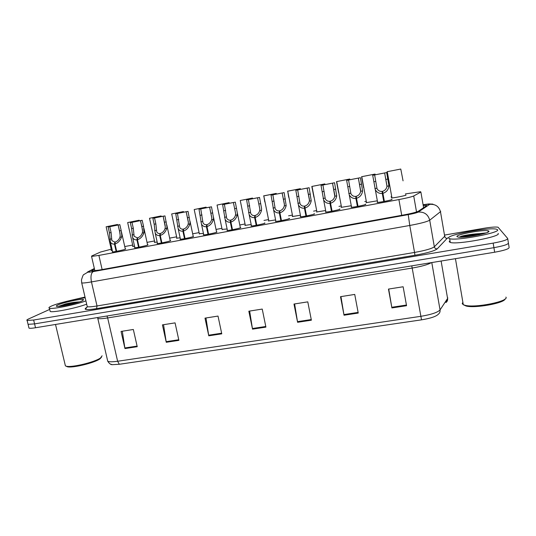 <?xml version="1.0" encoding="UTF-8"?>
<svg xmlns="http://www.w3.org/2000/svg" width="536" height="536" viewBox="0 0 536 536"><rect width="100%" height="100%" fill="white"/><g stroke="black" fill="none" stroke-linecap="round" stroke-linejoin="round"><path stroke-width="0.8" d="M365.297 204.216L365.807 204.35C365.599 204.94 352.969 207.459 351.107 207.285L351.274 206.923M339.469 209.02L339.978 209.167C339.516 209.79 327.262 212.256 325.479 212.075L325.687 211.713M314.062 213.737L314.565 213.911C313.868 214.568 301.962 216.966 300.26 216.792L300.508 216.423M289.072 218.387L289.574 218.574C288.643 219.258 277.072 221.609 275.45 221.435L275.745 221.053M264.483 222.956L264.978 223.164C263.839 223.874 252.57 226.172 251.022 226.004L251.371 225.609M240.296 227.452L240.778 227.673C239.445 228.416 228.457 230.668 226.983 230.5L227.351 230.105M216.551 231.874L216.966 232.121C215.439 232.885 204.719 235.09 203.311 234.922L203.68 234.54M193.188 236.229L193.523 236.49C191.821 237.28 181.342 239.445 180.009 239.284L180.371 238.902M170.193 240.51L170.636 240.496L170.448 240.798C168.579 241.609 158.334 243.733 157.061 243.572L157.423 243.203M147.554 244.724L147.996 244.718L147.735 245.039C145.705 245.87 135.675 247.954 134.462 247.793L134.824 247.438M125.277 248.878L125.712 248.865L125.364 249.213C123.186 250.057 113.364 252.108 112.205 251.954L112.567 251.605M391.561 199.332L392.071 199.446C392.138 200.002 379.106 202.588 377.15 202.414L377.297 202.059M377.076 200.853L366.095 202.682L366.477 202.273M351.06 205.75L341.097 207.372L341.472 206.97M325.466 210.554L316.481 211.995L316.856 211.599M300.287 215.284L292.254 216.537L292.616 216.149M275.517 219.928L268.389 221.013L268.757 220.631M251.15 224.49L244.892 225.422L245.254 225.046M227.117 228.993L222.112 229.395M203.439 233.421L199.312 233.676M180.13 237.776L176.498 238.245L176.853 237.897M157.175 242.058L154.375 242.393L154.73 242.051M134.563 246.272L132.573 246.48L132.928 246.145M112.299 250.406L111.093 250.506L111.448 250.178M405.551 194.943L406.053 195.037C406.255 195.54 393.364 198.085 391.494 197.918M111.227 249.193L100.54 252.034L91.683 255.994L91.562 256.422L98.892 255.411L398.911 199.566C406.75 198.065 411.682 196.866 413.718 195.962L420.881 192.062L420.552 191.707L405.37 193.918M391.695 196.484L391.066 196.598M366.289 201.248L364.802 201.523M341.278 205.938L338.973 206.367M316.655 210.554L313.567 211.137M292.415 215.104L288.569 215.82M268.543 219.579L263.973 220.437M245.039 223.988L239.786 224.973M221.891 228.329L216.042 229.428M199.084 232.604L192.672 233.81M176.625 236.818L169.671 238.118M154.495 240.965L147.038 242.366M132.687 245.059L124.754 246.547M391.273 197.75L391.876 197.503M445.738 301.286L445.999 302.518C447.285 301.473 447.815 300.127 447.587 298.478L447.781 297.802M507.726 238.781L508.396 242.942C508.416 244.336 503.592 245.91 493.917 247.672L34.579 323.891L28.066 324.32L27.912 323.69M119.314 364.279L117.632 361.251L420.78 316.334C431.239 314.599 437.664 312.455 440.049 309.909C440.291 311.651 439.734 313.071 438.381 314.17C436.277 316.441 430.656 318.33 421.517 319.845L119.314 364.279L112.339 364.668L110.383 364.071M508.45 243.29L509.12 247.424C509.146 248.871 504.329 250.473 494.661 252.222L35.517 327.751C32.12 328.3 29.949 328.427 28.998 328.146L28.843 327.489M166.267 342.283L162.421 324.876L175.064 322.873L178.89 340.36L166.267 342.283L166.153 341.666L178.756 339.744M124.962 348.567L121.049 331.422L133.337 329.479L137.229 346.698L124.962 348.567L124.848 347.958L137.095 346.095M297.601 322.29L293.976 304.039L307.785 301.855L311.382 320.193L297.601 322.29L297.487 321.647L311.255 319.55M344.038 315.228L340.501 296.676L354.732 294.425L358.242 313.064L344.038 315.228L343.918 314.572L358.122 312.408M391.903 307.939L388.459 289.078L403.139 286.76L406.549 305.714L391.903 307.939L391.783 307.275L406.429 305.044M208.779 335.811L204.993 318.129L218.011 316.072L221.77 333.834L208.779 335.811L208.658 335.188L221.636 333.204M252.536 329.151L248.831 311.195L262.231 309.071L265.916 327.114L252.536 329.151L252.416 328.514L265.782 326.478M249.642 311.061L252.416 328.514M205.971 317.975L208.658 335.188M388.721 289.038L391.783 307.275M340.956 296.602L343.918 314.572M294.619 303.939L297.487 321.647M122.322 331.221L124.848 347.958M163.547 324.695L166.153 341.666M94.477 269.085L91.971 270.392L91.857 270.941L99.194 270.077L403.601 214.976C411.467 213.495 416.405 212.236 418.402 211.197L426.73 205.596L423.474 205.449M463.493 237.106L482.313 233.951M444.485 235.076L483.546 228.343C490.661 227.17 495.492 226.795 498.045 227.21L507.666 238.446C507.686 239.793 502.848 241.347 493.167 243.116L33.641 320.026L27.135 320.488C26.418 320.24 26.894 319.731 28.569 318.96L49.707 309.406M69.7 300.596L85.016 297.058M508.396 242.942C508.416 244.336 503.592 245.91 493.917 247.672L34.579 323.891L28.066 324.32L28.998 328.146M403.059 180.846L400.774 169.041L387.079 171.721L388.995 182.81M400.774 169.041L387.079 171.721M383.756 201.523L382.295 193.429C379.233 193.731 376.902 192.484 375.314 189.69L372.694 175.299L386.69 172.565L388.935 185.898C388.459 189.717 386.456 192.19 382.925 193.315L384.386 201.409M382.925 193.315L382.603 191.305C385.029 190.555 386.49 188.88 386.972 186.273L384.647 172.954L386.999 186.039M384.647 172.954L374.644 174.917L377.016 188.645C378.168 190.689 379.877 191.6 382.141 191.392L383.964 201.489M382.295 193.429L382.141 191.392M386.69 172.565L384.721 172.947M374.644 174.917L372.694 175.299M375.167 174.689L375.053 174.073L361.579 176.713L363.576 187.687M375.053 174.073L361.579 176.713M349.861 179.62L349.753 179.024L336.494 181.624L338.564 192.491M349.753 179.024L336.494 181.624M324.963 184.478L324.85 183.902L311.805 186.454L313.949 197.221M324.85 183.902L311.805 186.454M300.462 189.255L300.348 188.692L287.731 191.211L292.696 216.531M288.703 197.281L287.731 191.211M300.348 188.692L287.51 191.205M357.391 206.44L355.904 198.421C352.996 198.715 350.785 197.536 349.264 194.87L346.645 180.391L360.406 177.697L362.597 190.93C362.035 194.736 360.004 197.194 356.52 198.307L358.008 206.327M356.52 198.307L356.259 196.303C358.658 195.566 360.125 193.898 360.668 191.298L358.37 178.086L360.715 190.836M358.37 178.086L348.567 180.016L350.933 193.784C352.031 195.727 353.66 196.598 355.81 196.384L357.659 206.394M355.904 198.421L355.81 196.384M360.406 177.697L358.477 178.079M348.567 180.016L346.645 180.391M331.456 211.271L329.955 203.325C327.195 203.62 325.084 202.501 323.637 199.962L321.024 185.396L334.565 182.749L336.702 195.881C336.045 199.673 333.995 202.119 330.558 203.211L332.065 211.164M330.558 203.211L330.357 201.214C332.722 200.491 334.203 198.829 334.799 196.243L332.528 183.131L334.866 195.533M332.528 183.131L322.913 185.027L325.278 198.829C326.324 200.685 327.871 201.509 329.915 201.302L331.791 211.211M329.955 203.325L329.915 201.302M334.565 182.749L332.662 183.124M322.913 185.027L321.024 185.396M305.956 216.028L304.428 208.156C301.808 208.444 299.805 207.378 298.418 204.96L295.825 190.32L309.138 187.721L311.222 200.745C310.485 204.524 308.421 206.956 305.031 208.042L306.552 215.914M305.031 208.042L304.877 206.052C307.208 205.328 308.703 203.68 309.352 201.101L309.406 199.318L307.121 188.089L309.446 200.136M307.121 188.089L297.681 189.958L300.033 203.794C301.031 205.556 302.498 206.34 304.441 206.132L306.344 215.954M304.428 208.156L304.441 206.132M309.138 187.721L307.269 188.089M297.681 189.958L295.825 190.32M448.558 238.058C446.709 234.895 489.013 227.03 496.437 229.194L497.468 229.683C501.482 232.584 456.417 241.066 449.657 238.714L448.558 238.058M498.078 233.441C502.111 236.477 457.074 244.925 450.294 242.446L449.195 241.756L449.999 240.711M479.218 233.656L486.139 232.899M505.917 297.078C509.448 301.286 475.11 308.2 465.06 305.306L463.292 304.709L462.233 303.637L462.87 302.237M488.852 231.157C491.13 232.959 464.39 238.185 458.307 237.133L456.96 236.617C455.473 234.46 485.609 229.06 488.611 230.969L488.852 231.157M483.573 233.689C478.427 233.234 467.003 234.728 461.684 236.121L459.158 237.207M505.106 298.947C504.477 303.175 474.769 308.522 466.059 306.002L463.566 304.837M479.405 234.714C471.137 235.197 464.739 236.034 460.21 237.234M482.581 233.957C474.943 234.044 467.982 234.768 461.684 236.121M85.907 300.884C75.811 304.729 52.267 309.46 49.426 308.22C48.354 307.872 49.017 307.155 51.416 306.076C57.721 303.182 76.099 298.706 85.191 297.808M102.101 355.79L100.507 357.974C94.872 362.142 71.73 367.756 66.35 366.215L65.412 365.894L65.097 364.567M101.518 357.177L99.937 358.885C94.537 362.885 72.474 368.239 67.322 366.758L66.042 366.135M82.303 300.79C77.74 303.095 60.039 307.028 56.95 306.411C55.844 306.237 56.146 305.761 57.861 304.971C63.362 302.364 82.377 298.385 83.542 299.604L82.303 300.79M79.455 301.895C75.69 302.009 71.053 302.686 65.533 303.932L58.886 306.244L64.796 305.587M86.671 304.16C76.594 308.059 53.064 312.79 50.21 311.49L49.982 310.565M76.112 302.94C68.601 303.872 62.859 304.977 58.886 306.244M78.779 302.123L65.533 303.932M276.341 193.965L276.234 193.416L263.806 195.895L268.831 221.006M264.797 201.911L263.806 195.895M276.234 193.416L263.591 195.888M252.603 198.601L252.496 198.059L240.249 200.511L245.327 225.408M252.496 198.059L240.249 200.511M229.234 203.164L229.12 202.628L217.047 205.054L222.185 229.75M229.12 202.628L217.047 205.054M280.871 220.705L279.323 212.899C276.831 213.181 274.921 212.176 273.601 209.878L271.028 195.171L284.134 192.605L286.164 205.536C285.346 209.301 283.263 211.72 279.913 212.792L281.46 220.598M279.913 212.792L279.819 210.802C282.117 210.092 283.618 208.45 284.321 205.884L284.408 204.109L282.137 192.973L284.435 204.645M282.137 192.973L272.858 194.809L275.189 208.672C276.14 210.346 277.541 211.09 279.39 210.883L281.313 220.624M279.323 212.899L279.39 210.883M284.134 192.605L282.291 192.967M272.858 194.809L271.028 195.171M256.195 225.308L254.627 217.569C252.255 217.844 250.439 216.892 249.18 214.708L246.634 199.935L259.525 197.416L261.575 208.484L261.508 210.246C260.61 213.998 258.513 216.403 255.21 217.462L256.771 225.194M255.21 217.462L255.163 215.479C257.434 214.782 258.948 213.147 259.699 210.588L259.813 208.826L257.555 197.771L259.826 209.06M257.555 197.771L248.436 199.586L250.741 213.462C251.652 215.063 252.985 215.76 254.741 215.559L256.69 225.214M254.627 217.569L254.741 215.559M259.525 197.416L257.716 197.771M248.436 199.586L246.634 199.935M231.914 229.83L230.333 222.165C228.068 222.433 226.339 221.529 225.14 219.452L222.634 204.625L235.317 202.146L237.348 213.127L237.247 214.882C236.275 218.614 234.158 221.006 230.902 222.058L232.483 229.723M230.902 222.058L230.909 220.082C233.147 219.392 234.668 217.77 235.472 215.217L235.619 213.462L233.374 202.494L235.612 213.382M233.374 202.494L224.403 204.283L226.681 218.172C227.552 219.693 228.818 220.356 230.487 220.162L232.463 229.73M230.333 222.165L230.487 220.162M235.317 202.146L233.535 202.494M224.403 204.283L222.634 204.625M206.219 207.66L206.112 207.137L194.2 209.529L199.385 234.024M206.112 207.137L194.2 209.529M183.56 212.089L183.453 211.566L171.688 213.938L176.927 238.232M183.453 211.566L171.688 213.938M161.242 216.457L161.135 215.934L149.511 218.279L154.804 242.379M161.135 215.934L149.511 218.279M128.901 228.222L129.243 229.629M139.266 220.752L139.152 220.236L127.669 222.561L133.002 246.466M139.152 220.236L127.669 222.561M117.612 224.993L117.498 224.477L106.141 226.775L111.522 250.493M117.498 224.477L106.141 226.775M208.015 234.286L206.42 226.688C204.263 226.949 202.615 226.091 201.476 224.115L199.01 209.248L211.492 206.802L213.509 217.696L213.375 219.438C212.33 223.164 210.199 225.542 206.976 226.581L208.578 234.178M206.976 226.581L207.037 224.611C209.248 223.927 210.775 222.313 211.626 219.773L211.8 218.025L209.589 207.137L211.78 217.609M209.589 207.137L200.752 208.906L202.997 222.809C203.827 224.256 205.033 224.879 206.628 224.691L206.983 226.4M206.42 226.688L206.628 224.691M211.492 206.802L209.737 207.151M200.752 208.906L199.01 209.248M184.505 238.667L182.89 231.137C180.833 231.391 179.265 230.581 178.18 228.705L175.754 213.79L188.042 211.385L190.046 222.192L189.885 223.934C188.766 227.639 186.622 230.004 183.439 231.029L185.054 238.567M183.439 231.029L183.54 229.073C185.724 228.39 187.265 226.788 188.156 224.262L188.364 222.514L186.18 211.713L188.317 221.743M186.18 211.713L177.47 213.455L179.681 227.365C180.471 228.738 181.624 229.334 183.138 229.147L183.459 230.648M182.89 231.137L183.138 229.147M188.042 211.385L186.314 211.727M177.47 213.455L175.754 213.79M161.356 242.982L159.728 235.512C157.765 235.76 156.271 234.996 155.232 233.207L154.167 224.229L152.861 218.266L164.961 215.901L166.944 226.621L166.756 228.349C165.57 232.041 163.406 234.4 160.271 235.411L161.899 242.882M160.271 235.411L160.418 233.462C162.576 232.785 164.117 231.19 165.055 228.671L165.289 226.936L163.138 216.209L165.215 225.777M163.138 216.209L154.549 217.931L155.855 223.901L156.726 231.847C157.477 233.153 158.576 233.716 160.023 233.535L160.311 234.862M159.728 235.512L160.023 233.535M164.961 215.901L163.259 216.229M154.549 217.931L152.861 218.266M138.569 247.23L136.928 239.827C135.059 240.068 133.631 239.337 132.64 237.642L131.642 228.584L130.328 222.668L142.161 220.276L143.548 226.279L143.99 232.698C142.737 236.376 140.559 238.721 137.457 239.726L139.105 247.13M137.457 239.726L137.651 237.776C139.782 237.113 141.337 235.525 142.315 233.019L142.576 231.291L141.879 226.607L140.459 220.638L142.462 229.703M140.459 220.638L131.99 222.346L133.303 228.262L134.121 236.249L137.263 237.85L137.524 239.049M136.928 239.827L137.263 237.85M142.234 220.343L140.566 220.665M131.99 222.346L130.328 222.668M116.138 251.411L114.476 244.068C112.694 244.302 111.334 243.612 110.389 242.004L109.465 232.872L108.131 227.003L119.83 224.638L121.19 230.607L121.819 235.27L121.572 236.986C120.258 240.644 118.067 242.976 115.006 243.967L116.667 251.317M115.006 243.967L115.24 242.031C117.344 241.374 118.905 239.793 119.923 237.301L120.211 235.579L119.541 230.922L118.134 224.999L120.044 233.495M118.134 224.999L109.773 226.688L111.099 232.557L111.856 240.59L114.858 242.105L115.099 243.183M114.476 244.068L114.858 242.105M119.863 224.711L118.215 225.033M109.773 226.688L108.131 227.003M423.614 207.754L420.881 192.062M416.532 211.975L413.718 195.962M401.712 215.318L398.911 199.566M102.128 269.541L98.892 255.411M431.788 262.566L440.049 309.909L447.587 298.478L441.115 261.032M431.299 262.647C428.184 264.57 421.819 266.372 412.191 268.054L421.517 319.845M107.414 359.85L107.743 361.244C109.264 361.968 112.56 361.968 117.632 361.251L107.662 317.928C102.57 318.739 99.294 318.92 97.827 318.478L97.519 317.553M494.661 252.222L493.167 243.116M35.517 327.751L33.641 320.026M411.775 265.856L412.191 268.054L107.662 317.928L106.972 315.999M94.396 268.717L88.453 271.792C87.536 272.375 89.137 272.308 93.251 271.598L408.238 214.635C413.524 213.643 416.841 212.792 418.187 212.089L429.939 204.203L423.34 204.685M447.62 237.85L437.222 248.858C434.428 250.955 427.004 253.093 414.938 255.25L96.587 308.635C87.254 310.069 83.65 309.882 85.773 308.073L87.147 307.135M440.719 211.486L429.711 220.196L434.334 246.801L444.927 236.021M418.187 212.089C424.237 211.693 428.083 214.393 429.711 220.196C427.138 221.716 420.485 223.472 409.765 225.468L414.542 252.443C425.229 250.52 431.822 248.644 434.334 246.801C434.736 248.242 435.694 248.925 437.222 248.858M429.805 204.357C435.433 203.968 438.997 206.46 440.498 211.827L444.726 236.463C445.094 237.79 445.986 238.42 447.406 238.346M408.238 214.635L409.765 225.468L91.455 281.916L97.023 305.969L414.542 252.443L414.938 255.25M93.251 271.598C91.06 273.038 90.463 276.482 91.455 281.916C86.383 282.8 83.14 283.142 81.727 282.948L81.579 282.278M87.06 305.801L87.267 306.692C88.708 307.048 91.958 306.806 97.023 305.969L96.587 308.635M85.773 308.073L86.182 307.952L85.988 308.569L87.267 306.692L81.727 282.948L81.459 279.973C82.557 276.221 83.348 274.419 83.83 274.559L88.453 271.792M92.098 270.961L91.971 270.392M375.816 181.382L373.867 181.758M376.828 188.21L374.878 188.585M388.935 185.898L386.972 186.273M387.856 179.058L385.887 179.433M349.753 186.421L347.837 186.789M350.691 193.208L348.775 193.57M362.597 190.93L360.668 191.298M361.592 184.129L359.656 184.505M324.119 191.379L322.23 191.741M324.99 198.119L323.101 198.474M336.702 195.881L334.799 196.243M335.764 189.128L333.861 189.496M298.9 196.25L297.045 196.612M299.704 202.95L297.849 203.305M311.222 200.745L309.352 201.101M310.357 194.039L308.481 194.4M467.117 236.765L479.191 234.761M274.097 201.047L272.268 201.402M274.827 207.7L273.005 208.048M286.164 205.536L284.321 205.884M285.36 198.869L283.524 199.225M249.689 205.764L247.887 206.112M250.359 212.377L248.563 212.718M261.508 210.246L259.699 210.588M260.771 203.62L258.962 203.968M225.669 210.407L223.901 210.749M226.279 216.98L224.51 217.315M237.247 214.882L235.472 215.217M236.577 208.296L234.795 208.645M202.032 214.976L200.29 215.311M202.581 221.502L200.839 221.837M213.375 219.438L211.626 219.773M212.765 212.899L211.01 213.241M178.763 219.472L177.048 219.807M179.252 225.964L177.543 226.286M189.885 223.934L188.156 224.262M189.329 217.435L187.607 217.763M155.855 223.901L154.167 224.229M156.291 230.346L154.603 230.674M166.756 228.349L165.055 228.671M166.261 221.891L164.559 222.219M133.303 228.262L131.642 228.584M133.685 234.668L132.024 234.982M143.99 232.698L142.315 233.019M143.548 226.279L141.879 226.607M111.099 232.557L109.465 232.872M111.428 238.922L109.793 239.237M121.572 236.986L119.923 237.301M121.19 230.607L119.541 230.922M94.865 270.76L91.562 256.422M446.18 302.07L447.258 298.974M112.339 364.668C110.852 364.795 109.317 363.656 107.743 361.244L97.592 317.54M426.274 205.992L426.167 205.375M432.927 204.129L428.874 203.948L423.333 204.658M27.135 320.488L28.066 324.32M94.343 268.496L87.422 272.067M387.26 171.714L391.95 197.911M375.314 189.69L377.625 202.4M361.787 176.706L366.55 202.675M336.709 181.617L341.546 207.365M312.032 186.448L316.93 211.981M349.264 194.87L351.569 207.278M323.637 199.962L325.942 212.068M298.418 204.96L300.723 216.785M487.639 232.302L488.611 230.969M466.059 306.002L465.06 305.306M455.439 258.674L463.292 304.709M449.657 238.714L450.294 242.446M83.033 300.408L83.542 299.604M67.322 366.758L66.35 366.215M55.51 324.461L65.412 365.894M49.426 308.22L50.21 311.49M273.601 209.878L275.899 221.428M249.18 214.708L251.471 225.998M237.348 213.047L240.376 227.84M225.14 219.452L227.431 230.487M213.475 217.147L216.631 232.249M201.476 224.115L203.754 234.915M189.972 221.127L193.268 236.59M178.18 228.705L180.451 239.27M166.817 224.953L170.267 240.865M155.232 233.207L157.504 243.558M143.99 228.564L147.635 245.073M132.64 237.642L134.905 247.779M121.424 231.733L125.35 249.213M110.389 242.004L112.647 251.94"/></g></svg>
